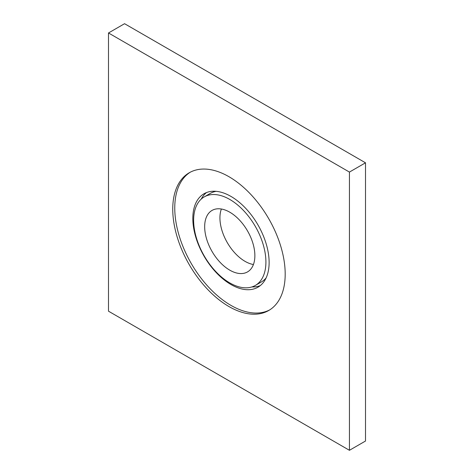 <?xml version="1.0" encoding="UTF-8"?>
<svg xmlns="http://www.w3.org/2000/svg" width="474" height="474" viewBox="0 0 474 474"><rect width="100%" height="100%" fill="white"/><g stroke="black" fill="none" stroke-linecap="round" stroke-linejoin="round"><path stroke-width="0.71" d="M190.234 172.222A79.508 45.901 -120 0 0 174.758 208.021A79.508 45.901 -120 0 0 208.809 287.339A79.508 45.901 -120 0 0 269.712 309.889M285.188 274.096A79.508 45.901 -120 0 0 250.485 194.079A79.508 45.901 -120 0 0 189.215 172.779A79.508 45.901 -120 0 0 172.749 209.176A79.508 45.901 -120 0 0 207.452 289.193A79.508 45.901 -120 0 0 268.722 310.494A79.508 45.901 -120 0 0 285.188 274.096M253.424 264.522A35.497 20.495 60 0 1 245.034 261.346A35.497 20.495 60 0 1 221.376 209.016M229.772 270.156A35.497 20.495 -120 0 0 247.517 271.91A35.497 20.495 -120 0 0 252.962 243.47A35.497 20.495 -120 0 0 229.772 212.192A35.497 20.495 -120 0 0 212.026 210.432A35.497 20.495 -120 0 0 206.581 238.878A35.497 20.495 -120 0 0 229.772 270.156M255.326 285.437A51.109 29.512 -120 0 0 265.689 266.548A51.109 29.512 -120 0 0 229.772 199.441A51.109 29.512 -120 0 0 204.217 196.911A51.109 29.512 -120 0 0 196.384 237.865A51.109 29.512 -120 0 0 229.772 282.907A51.109 29.512 -120 0 0 255.326 285.437L261.352 281.959A51.109 29.512 -120 0 0 266.121 277.912M260.256 285.621A53.953 31.148 60 0 1 251.949 286.93M230.974 196.426A53.953 31.148 60 0 1 268.912 267.016A53.953 31.148 60 0 1 257.951 287.203A53.953 31.148 60 0 1 230.974 284.53A53.953 31.148 60 0 1 195.732 236.988A53.953 31.148 60 0 1 204.004 193.753A53.953 31.148 60 0 1 230.974 196.426M349.439 450.3L365.501 441.027L365.501 162.807L124.561 23.7L108.499 32.973L108.499 311.193L349.439 450.3L349.439 172.08L108.499 32.973M201.237 199.086A53.953 31.148 60 0 1 206.516 192.551M216.132 191.33A51.109 29.512 -120 0 0 210.237 193.433L204.217 196.911M365.501 162.807L349.439 172.08"/></g></svg>
